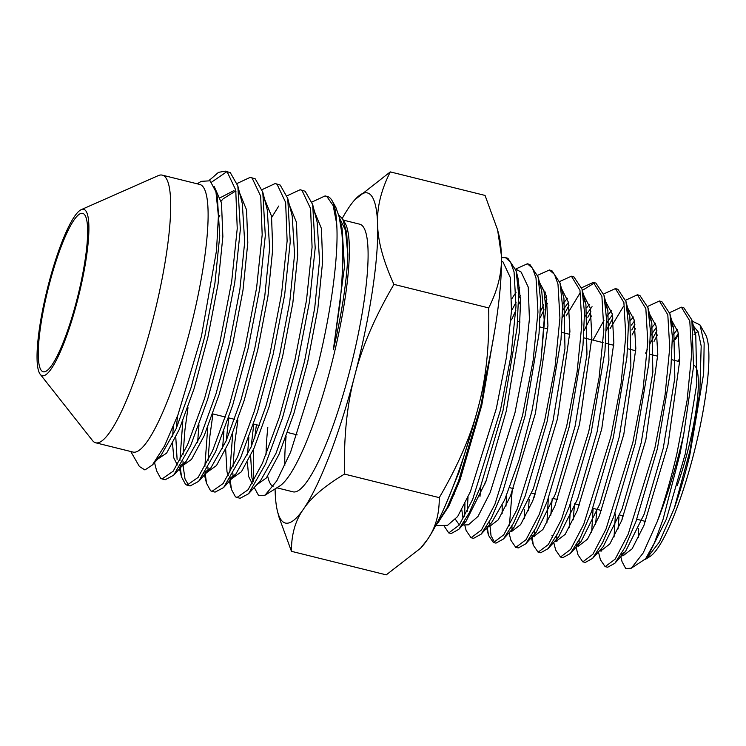 <?xml version="1.0" encoding="UTF-8"?>
<svg xmlns="http://www.w3.org/2000/svg" width="746" height="746" viewBox="0 0 746 746"><rect width="100%" height="100%" fill="white"/><g stroke="black" fill="none" stroke-linecap="round" stroke-linejoin="round"><path stroke-width="1.12" d="M214.121 186.341L221.497 202.949L222.858 236.631L218.046 284.04L207.901 337.285L194.202 388.321L179.273 429.444L166.6 453.148L156.287 460.012M216.601 194.715L217.375 197.41L219.734 235.857L214.923 283.266L204.777 336.511L191.079 387.547L176.159 428.67L161.005 455.452L157.192 458.697M221.152 201.112L223.11 198.837L235.195 191.302M239.615 192.953L246.562 209.887L247.803 242.823L242.991 290.231L232.845 343.486L219.147 394.522L204.218 435.636L191.554 459.35L181.763 466.343L180.299 465.98M220.359 197.662L233.684 190.724L236.053 191.834M209.328 180.336L218.494 172.354L225.311 171.132L230.309 172.671L237.834 185.941L242.319 203.611L244.688 242.049L239.876 289.457L229.721 342.703L216.023 393.748L201.103 434.862L185.95 461.653L180.569 465.532M177.1 459.424L175.776 437.081M176.317 428.297L177.548 415.904M264.56 199.145L271.507 216.079L272.747 249.024L267.935 296.432L257.79 349.678L244.091 400.714L229.162 441.837L216.499 465.541L206.707 472.535L205.243 472.171M177.334 464.945L173.809 457.932L172.522 443.506M172.662 436.307L173.258 426.796M250.255 177.324L255.253 178.863L262.779 192.142L267.264 209.803L269.632 248.25L264.821 295.658L254.675 348.904L240.977 399.94L226.047 441.063L210.904 467.845L205.514 471.733M289.504 205.346L296.46 222.28L297.691 255.225L292.88 302.634L282.734 355.879L269.036 406.915L254.116 448.038L241.443 471.742L231.661 478.736L230.197 478.373M197.606 442.509L198.977 424.847M275.199 183.525L280.198 185.064L287.723 198.343L292.208 216.004L294.577 254.451L289.765 301.86L279.619 355.105L265.921 406.141L250.992 447.264L235.848 474.046L230.458 477.934M228.304 475.51L226.998 471.817L225.674 449.474M226.206 440.69L228.826 417.891M314.448 211.547L321.405 228.472L322.645 261.417L317.833 308.825L307.678 362.071L293.98 413.116L279.06 454.23L266.387 477.934L256.559 484.919M222.55 448.7L223.931 431.039M300.144 189.726L305.151 191.256L312.677 204.535L317.162 222.205L319.521 260.643L314.709 308.051L304.564 361.297L290.865 412.342L275.936 453.456L260.792 480.238L248.558 493.759L240.025 498.328L235.494 496.901L231.484 489.488L229.992 478.699M81.174 209.682L158.292 175.618A137.907 25.793 104 0 1 162.227 175.133L199.648 184.421A137.907 25.793 104 0 1 189.381 332.557A137.907 25.793 104 0 1 133.152 452.104L95.73 442.807A137.907 25.793 104 0 1 92.485 440.532L40.265 374.343A85.725 16.03 104 0 1 48.667 283.685A85.725 16.03 104 0 1 81.174 209.682A85.725 16.03 104 0 1 77.239 301.449A85.725 16.03 104 0 1 40.265 374.343M197.242 183.824L201.168 181.362L210.083 180.802L215.948 191.806L218.41 216.06L216.517 250.516L201.448 336.222L177.996 414.72L164.502 445.996L152.436 464.926L144.938 469.952L139.399 466.492L130.746 451.507M162.227 175.133A137.907 25.793 104 0 1 151.96 323.26A137.907 25.793 104 0 1 95.73 442.807M332.063 200.609L335.831 207.295L339.188 216.899L342.004 234.263L342.74 246.059L342.815 261.986L341.696 284.636L340.045 302.867L333.359 349.79A140.006 26.185 -76 0 0 347.832 254.535L346.694 232.715L342.703 219.026L345.09 223.157A137.907 25.793 104 0 1 330.655 367.647A137.907 25.793 104 0 1 279.797 485.944L265.026 495.204L276.794 480.853L290.595 452.141L317.852 365.484C331.103 312.061 338.843 255.524 336.698 223.809A156.996 29.364 104 0 0 332.063 200.609A156.996 29.364 104 0 0 327.335 196.478L325.097 195.918L326.972 196.683L333.182 205.626L336.698 223.809M343.337 220.117L359.637 224.173A137.907 25.793 104 0 1 349.37 372.301A137.907 25.793 104 0 1 293.131 491.856L276.831 487.8M342.703 219.026L338.656 214.932M225.311 171.132L227.194 171.897L235.755 190.053L237.237 228.593L231.652 281.708L220.089 341.37L204.535 398.56L187.61 444.616L173.221 471.164L162.069 478.96L160.651 478.317L156.641 470.894L154.497 462.445M211.566 182.164L226.821 171.692M237.834 185.941L240.352 229.367L234.766 282.482L223.203 342.144L207.649 399.334L190.724 445.399L173.725 475.165L165.192 479.734L162.078 478.96M237.135 183.441L250.264 177.334L252.139 178.089L260.699 196.245L262.182 234.785L256.596 287.9L245.033 347.571L229.479 404.752L212.554 450.817L198.166 477.365L187.013 485.161L185.595 484.508L181.586 477.086L180.103 466.306M218.41 218.158L219.762 215.454M262.779 192.142L265.306 235.559L259.72 288.674L248.148 348.345L232.603 405.526L215.669 451.591L198.669 481.357L190.137 485.935L187.022 485.161M262.079 189.643L275.209 183.525L277.083 184.29L285.643 202.446L287.126 240.986L281.54 294.101L269.977 353.763L254.423 410.953L237.498 457.018L223.119 483.557L211.967 491.353L210.549 490.709L206.539 483.287L205.047 472.507M287.723 198.343L290.25 241.76L284.664 294.875L273.092 354.536L257.547 411.727L240.613 457.792L223.614 487.558L215.081 492.127L211.967 491.353M271.712 217.375L278.743 206.045M287.024 195.834L300.153 189.726L302.027 190.482L310.597 208.638L312.08 247.178L306.494 300.302L294.922 359.964L279.377 417.145L262.443 463.21L248.064 489.758L236.911 497.554M312.677 204.535L315.194 247.961L309.609 301.076L298.046 360.738L282.492 417.928L265.567 463.984L248.558 493.759M158.143 458.091L158.115 457.279M179.898 460.469L182.826 420.884M188.654 485.245L185.008 478.951L183.18 466.409M183.087 464.282L183.012 461.242M183.087 454.323L184.905 430.134L188.001 407.754M204.842 466.67L207.78 427.085M208.031 470.484L207.966 467.444M208.031 460.524L209.85 436.335L212.955 413.955M229.787 472.861L232.724 433.286M232.976 476.675L232.911 473.635M232.976 466.716L234.804 442.537L237.899 420.147M42.41 371.433A81.64 15.274 -76 0 0 43.268 371.797A81.64 15.274 -76 0 0 77.174 298.642A81.64 15.274 -76 0 0 83.496 213.701A81.64 15.274 -76 0 0 82.638 213.337A81.64 15.274 -76 0 0 48.732 286.492A81.64 15.274 -76 0 0 42.41 371.433M694.181 365.419A81.64 15.274 104 0 1 677.247 485.394M511.504 310.718L516.111 302.242M518.666 298.018L520.354 295.435M539.489 282.389L543.946 290.716L545.746 307.361L540.999 360.383L544.179 319.754L541.764 291.36L538.09 276.887L540.598 300.47L539.032 333.77L525.053 416.054L502.916 491.138L491.4 517.976L481.142 534.145L473.635 538.304L471.071 537.754L481.468 529.996L494.915 504.315L522.545 415.438L533.129 360.495L537.959 312.061L536.02 277.997L532.485 268.187L527.375 263.786L515.682 269.045L521.146 272.094L528.233 287.079L529.408 319.083L524.68 363.283L514.945 412.892L490.178 492.556L478.009 516.409L468.367 524.848L462.212 524.988M519.692 287.574L518.479 289.056M516.111 292.218L511.803 298.773M458.827 529.324L465.989 521.407L485.916 481.459L506.329 410.906L519.225 332.809L520.568 301.067L518.069 278.407L517.006 274.854M501.452 261.081L502.981 261.93L510.311 277.521L511.495 310.849L506.515 356.868L496.314 408.603L470.381 491.698L457.652 516.54L447.553 525.333L435.729 525.604M437.818 522.974L448.924 505.984L460.133 479.575L481.776 405.255L494.794 329.909M464.805 522.629L464.31 521.78M462.996 518.106L461.793 509.732M454.584 491.166L454.37 494.141M455.498 519.486L459.34 524.923M678.189 361.288A116.693 21.83 104 0 1 679.82 357.763M694.004 334.786A116.693 21.83 104 0 1 698.06 331.625M644.926 559.5L646.484 558.698L659.38 542.034L674.244 508.399C679.83 492.528 684.968 474.997 689.668 455.797L703.655 373.634L704.159 343.076L699.981 324.92L705.287 334.105A116.693 21.83 104 0 1 693.081 456.375A116.693 21.83 104 0 1 650.055 556.46L646.474 558.698M699.981 324.92L692.167 321.097M678.515 334.572L675.484 339.421M648.33 557.318A116.693 21.83 104 0 1 646.642 557.654M638.548 537.502A116.693 21.83 104 0 1 638.445 528.569M679.932 454.146L663.054 519.375L654.326 543.079L645.588 558.819L631.33 568.191L643.238 552.879L657.217 521.659A134.681 25.196 -76 0 0 678.925 453.969A134.681 25.196 -76 0 0 683.681 434.62L679.932 454.146M622.546 515.71L622.099 519.552M620.793 556.73L622.052 561.691L625.735 568.573L631.33 568.191M654.028 341.398L657.366 334.973M683.905 307.884L691.878 319.913L693.547 366.482L683.681 434.62M657.217 521.659C664.425 501.582 670.999 478.857 676.939 453.484L687.094 400.462L691.701 353.744L689.77 320.883L681.396 307.175L669.619 312.686M656.881 330.627L650.251 343.253M647.425 349.221L645.626 353.203M632.058 335.029L635.378 328.65M661.888 301.682L669.899 313.73L672.36 336.605L670.878 368.897L657.394 448.663L635.956 521.557L624.822 547.573L614.909 563.23L607.71 567.221M600.427 559.78L605.165 566.671L615.189 559.118L628.179 534.22L654.885 448.048L665.096 394.755L669.74 347.795L667.81 314.765L659.389 300.974L647.631 306.457M634.893 324.333L631.787 329.965M610.079 328.669L623.423 306.438M639.891 295.481L647.929 307.576L650.4 330.571L648.899 363.022L635.331 443.236L613.79 516.474L602.591 542.631L592.622 558.372L585.358 562.4M578.047 554.921L582.812 561.85L592.911 554.25L605.966 529.231L632.822 442.611L643.099 389.067L647.78 341.873L645.85 308.676L637.42 294.782L625.633 300.218M612.904 318.029L606.358 330.403M584.118 330.543L591.419 316.015M617.884 289.28L625.959 301.44L628.44 324.557L626.929 357.175L613.277 437.799L591.615 511.392L580.36 537.689L570.336 553.513L563.016 557.579L560.451 557.029M555.667 550.035L560.47 557.029L570.625 549.392L583.764 524.242L610.769 437.175L621.11 383.36L625.81 335.914L623.889 302.54L615.413 288.59L603.635 293.989M590.907 311.735L587.829 317.302M566.139 315.95L579.633 293.682M582.337 290.39L594.627 282.874M595.886 283.088L603.99 295.285L606.479 318.505L604.959 351.291L591.224 432.363L569.431 506.348L558.111 532.775L548.03 548.683L540.673 552.758L538.108 552.208M531.935 535.059L533.297 545.186L538.127 552.208L548.347 544.533L561.552 519.253L588.715 431.738L599.122 377.597L603.85 329.909L601.91 296.367L593.378 282.38L581.647 287.76M568.918 305.44L562.465 317.563M540.244 317.619L544.058 309.795M545.727 306.578L547.443 303.38M573.879 276.887L582.02 289.122L584.519 312.462L582.99 345.426L569.17 426.926L547.247 501.312L535.852 527.879L525.706 543.862L518.302 547.937L515.756 547.387L526.051 539.684L539.339 514.274L566.652 426.311L577.115 371.937L581.889 324.016L579.959 290.297L571.408 276.188L559.649 281.522M546.93 299.146L545.503 301.654M543.778 304.816L540.514 311.157M549.41 269.996L551.909 270.695L560.05 282.995L562.559 306.447L561.011 339.579L547.116 421.49L525.091 496.193L513.649 522.89L503.447 538.976L495.978 543.125M487.306 527.338L488.537 535.432L493.432 542.575L503.774 534.826L517.127 509.285L544.599 420.875L555.117 366.239L559.92 318.057L557.989 284.161L554.474 274.379L549.392 269.987L537.652 275.293M520.559 300.825L518.563 304.741M515.812 310.429L511.532 319.885M527.403 263.795L529.912 264.504L538.09 276.887M443.711 525.417L448.747 532.933L459.191 525.119L472.703 499.326L500.491 410.002L511.131 354.807L515.999 306.149L514.059 271.908L510.516 262.042L505.406 257.594L507.905 258.303L516.101 270.677L518.638 294.353L517.071 327.83L503 410.617L480.732 486.075L469.159 513.034L458.855 529.287L451.293 533.483L448.728 532.933M505.406 257.594L501.415 257.678M601.686 551.098L601.565 548.497M579.176 543.536L579.11 540.095M556.926 541.465L556.73 535.442M534.546 536.654L534.341 530.788M534.686 493.88L534.239 497.181M512.036 529.222L511.952 526.126M512.362 488.332L509.406 525.594M509.014 532.831L510.907 540.272L515.775 547.396M494.747 542.612L491.017 535.721L489.572 521.463M467.21 511.327L468.022 497.144M464.954 503.681L464.637 516.269M464.73 524.932L466.147 530.537L471.071 537.754M492.873 341.108L480.946 405.181L458.566 480.983L446.938 508.091L436.056 524.988M444.97 506.403L459.107 471.966L472.936 426.6M674.244 508.399L689.817 451.339L699.841 392.042L701.184 346.051L698.237 332.045L692.997 325.405M678.356 333.649L672.379 342.19M618.993 516.959L618.014 528.998M622.005 555.388L623.013 555.835L632.076 548.87L643.91 525.501L667.94 445.129L679.755 360.299L678.03 331.998L671.018 319.223M656.368 327.391L650.428 335.859M596.884 509.332L595.606 524.438M599.681 550.576L600.67 551.024L609.799 544.011L621.707 520.512L645.877 439.702L657.795 354.397L656.079 325.918L649.039 313.031M634.38 321.144L631.34 325.181M574.56 503.783L573.198 519.869M576.416 544.916L578.327 546.203L587.512 539.153L599.495 515.523L623.824 434.293L635.825 348.503L634.119 319.838L627.069 306.848M612.391 314.896L606.507 323.195M552.226 498.244L550.79 515.299M551.937 535.339L552.674 537.652M555.015 540.962L555.975 541.382L565.216 534.313L577.273 510.572L601.752 428.903L613.865 342.61L612.168 313.758L605.09 300.657M592.054 306.709L584.547 316.863M529.175 499.419L528.382 510.73M531.767 535.348L533.632 536.56L542.892 529.511L554.959 505.825L579.53 424.204L591.867 337.546L590.328 308.275L583.409 294.623M568.405 302.391L562.587 310.541M506.73 495.008L505.984 506.142M510.236 531.488L511.29 531.749L520.605 524.652L532.756 500.836L557.476 418.786L569.907 331.644L568.368 302.186L561.43 288.432M546.417 296.143L545.149 297.729M485.245 481.599L484.956 484.023M488.024 526.536L488.938 526.928L498.309 519.813L510.534 495.885L535.414 413.387L547.937 325.741L546.408 296.106L539.451 282.249M645.588 558.819L647.789 556.376L666.374 519.169L685.313 453.661L696.801 383.826L695.776 335.262L693.482 328.967M677.424 329.462L672.342 335.644M615.441 513.947L614.051 536.971M620.831 554.884L625.484 551.546L644.199 514.115L663.269 448.197L674.832 377.933L673.806 329.098L671.512 322.804M655.436 323.232L650.381 329.35M593.117 508.399L591.662 532.308M592.594 558.4L603.197 546.687L622.033 509.014L641.224 442.704L652.862 372.04L651.827 322.943L649.542 316.649M633.438 316.994L630.603 320.202M570.783 502.851L569.282 527.636M576.229 545.233L580.91 541.838L599.868 503.923L619.171 437.231L630.892 366.174L629.866 316.817L627.572 310.495M611.45 310.765L606.442 316.77M604.008 320.276L593.014 340.129M548.329 498.384L546.902 522.965M548.002 548.72L558.605 536.999L577.693 498.86L597.126 431.766L608.913 360.281L607.887 310.653L605.603 304.34M589.452 304.527L586.626 307.706M524.606 509.788L524.522 518.293M525.706 543.862L536.318 532.15L555.528 493.759L575.082 426.264L586.953 354.387L585.918 304.499L583.633 298.186M567.464 298.297L562.512 304.181M502.207 505.21L502.142 513.621M503.419 539.013L514.022 527.301L533.362 488.677L553.038 420.8L564.974 348.531L563.948 298.363L560.069 283.051M545.466 292.068L544.468 293.113M480.909 485.609L480.004 496.388M481.114 534.183L491.717 522.461L504.604 499.979L518.936 460.59L531.917 411.177L540.999 360.383M344.503 474.092C343.71 436.522 347.123 403.698 354.732 375.63C361.782 347.431 374.846 317.003 393.925 284.375C383.313 261.091 377.877 241.145 377.625 224.537C376.805 207.78 381.019 190.239 390.289 171.897L485.059 195.433L497.601 229.889L501.359 255.272C502.17 272.029 497.955 289.569 488.686 307.921C489.479 345.491 486.075 378.306 478.466 406.374C471.416 434.582 458.352 465 439.273 497.638C439.394 514.395 435.375 528.466 427.225 539.852L420.595 548.207L386.223 574.868L291.453 551.322C291.332 534.565 295.351 520.494 303.491 509.108C311.082 497.582 324.752 485.916 344.503 474.092L439.273 497.638M393.925 284.375L488.686 307.921M390.289 171.897L354.919 199.658A170.079 31.817 104 0 1 377.625 224.537A170.079 31.817 104 0 1 354.732 375.63A170.079 31.817 104 0 1 303.491 509.108A170.079 31.817 104 0 1 277.493 511.308A170.079 31.817 104 0 1 275.153 491.493A170.079 31.817 104 0 1 275.087 488.9M277.493 511.308L278.901 516.875L291.453 551.322M342.293 218.354A170.079 31.817 104 0 1 349.277 206.912A170.079 31.817 104 0 1 354.919 199.658M284.823 465.429A137.907 25.793 104 0 1 286.082 436.587M497.601 229.889L499.018 235.456A170.079 31.817 104 0 1 501.359 255.272A170.079 31.817 104 0 1 478.466 406.374A170.079 31.817 104 0 1 427.225 539.852A170.079 31.817 104 0 1 421.593 547.107L420.595 548.207M311.968 202.035L325.097 195.918M252.176 483.539L248.651 476.526L247.364 462.1M247.504 454.901L248.875 437.24M339.188 216.899L342.106 228.397L344.465 266.844L333.359 349.79M253.248 481.711L251.943 478.018L250.619 455.675M251.15 446.891L253.771 424.092M339.402 217.739L345.51 230.365L347.832 254.535M256.419 424.754L254.619 438.517M253.547 449.306L253.323 481.59M254.433 487.837L258.648 495.642L265.026 495.204M273.073 486.644A137.907 25.793 104 0 1 267.665 476.107M266.061 454.65A137.907 25.793 104 0 1 267.814 427.579M645.551 521.426L636.814 519.253M623.535 515.952L619.758 515.02M601.509 510.488L592.753 508.306M579.493 505.014L575.716 504.072M557.476 499.54L553.7 498.608M535.451 494.076L531.684 493.134M513.435 488.602L509.658 487.66M461.532 475.706L460.59 475.472M297.206 434.881L287.564 432.484M259.496 425.518L253.537 424.036M234.552 419.317L228.584 417.835M225.469 417.061L212.722 413.89M683.923 307.884L681.415 307.184M661.926 301.692L659.417 300.983M639.919 295.491L637.42 294.782M617.921 289.289L615.413 288.59M595.914 283.098L593.415 282.389M573.916 276.897L571.408 276.188M607.682 567.212L605.137 566.662M585.34 562.391L582.794 561.841M495.959 543.116L493.414 542.566M598.441 551.947L600.418 559.742M576.08 547.172L578.038 554.875M553.728 542.389L555.658 549.998M531.376 537.605L533.287 545.139M486.662 528.047L488.527 535.395M621.856 555.556L623.013 555.835M599.532 550.735L600.67 551.024M575.987 545.624L578.327 546.203M554.884 541.111L555.975 541.382M532.56 536.299L533.632 536.56M486.746 526.378L488.938 526.928M691.887 319.95L695.776 335.262M614.881 563.258L625.484 551.546M669.917 313.786L673.806 329.098M647.938 307.632L651.827 322.943M570.308 553.551L580.91 541.838M625.978 301.505L629.866 316.817M603.999 295.332L607.887 310.653M582.029 289.178L585.918 304.499M516.12 270.733L518.069 278.407M436.541 524.475L439.002 521.752M679.718 361.67L671.642 359.665M657.73 356.206L649.645 354.201M635.751 350.751L627.638 348.736M613.772 345.286L605.64 343.272M603.141 342.647L583.642 337.798M569.795 334.367L561.635 332.334M547.816 328.902L544.99 328.203M543.946 327.942L539.638 326.869M520.055 322.002L517.631 321.405M217.375 197.41L215.948 191.806M161.005 455.452L152.436 464.926M173.725 475.165L185.95 461.653M198.669 481.357L210.904 467.845M223.614 487.558L235.848 474.046M210.391 179.133L209.309 180.327M179.217 467.733L181.586 477.086M204.162 473.934L206.539 483.287M229.106 480.126L231.484 489.488"/></g></svg>
